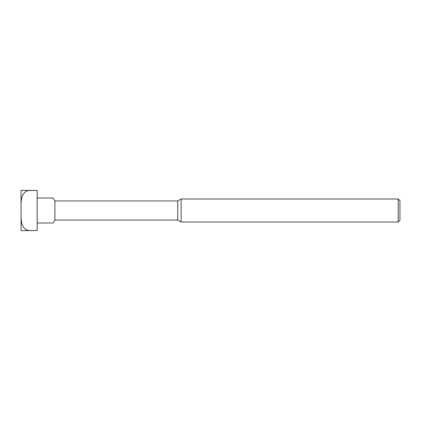 <?xml version="1.0" encoding="UTF-8"?>
<svg xmlns="http://www.w3.org/2000/svg" width="421" height="421" viewBox="0 0 421 421"><rect width="100%" height="100%" fill="white"/><g stroke="black" fill="none" stroke-linecap="round" stroke-linejoin="round"><path stroke-width="0.63" d="M37.174 222.993L52.988 222.993A20.155 20.155 0 0 0 54.914 220.057L177.741 220.057L177.741 200.943L181.13 198.986L398.182 198.986L398.182 222.014L399.95 220.251L399.95 200.749L398.182 198.986M54.914 220.057L54.914 200.943L177.741 200.943M177.741 220.057L181.13 222.014L181.13 198.986M37.174 198.007L52.988 198.007A20.155 20.155 0 0 1 54.914 200.943M37.174 210.5L37.174 230.534L29.112 230.534C21.145 229.498 20.934 219.836 21.05 213.358L21.05 207.642C20.934 201.164 21.145 191.502 29.112 190.466L37.174 190.466L37.174 210.5M21.05 213.358L21.05 230.655L37.174 230.534M37.174 190.466L21.05 190.345L21.05 207.642M181.13 222.014L398.182 222.014"/></g></svg>
